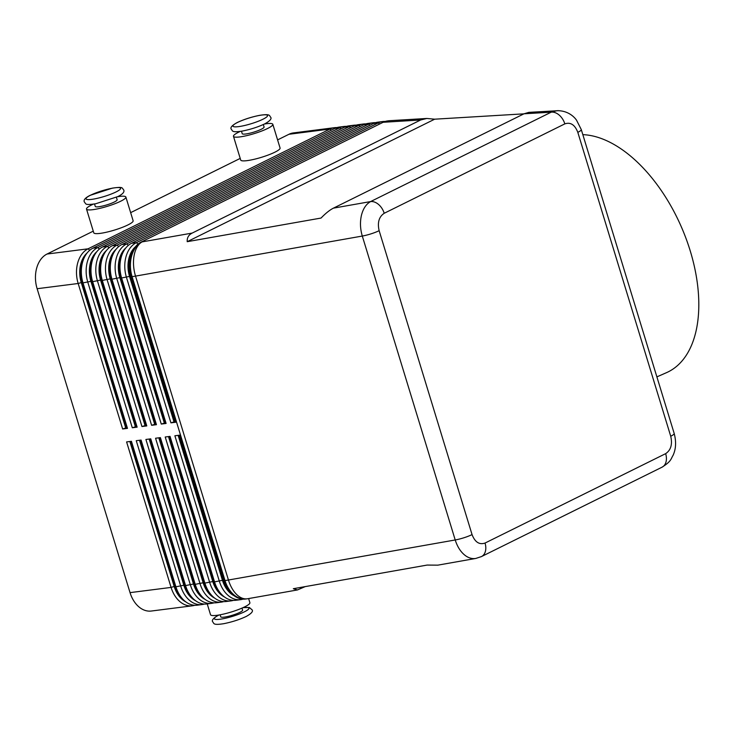 <?xml version="1.0" encoding="UTF-8"?>
<svg xmlns="http://www.w3.org/2000/svg" width="735" height="735" viewBox="0 0 735 735"><rect width="100%" height="100%" fill="white"/><g stroke="black" fill="none" stroke-linecap="round" stroke-linejoin="round"><path stroke-width="1.1" d="M581.266 129.516A13.717 2.306 163 0 1 581.275 129.553A13.717 2.306 163 0 1 581.284 129.773A13.717 2.306 163 0 1 577.811 132.337L670.724 436.241A13.717 2.306 163 0 0 674.197 433.687A13.717 2.306 163 0 0 674.188 433.466C677.532 446.163 673.866 453.33 673.104 455.287C670.706 459.118 671.569 461.13 662.042 467.175A13.717 9.454 -116.3 0 0 662.079 467.166A13.717 9.454 -116.3 0 0 665.616 463.151A13.717 9.454 -116.3 0 0 665.653 453.651L485.036 543.055C479.321 544.984 474.994 542.164 472.054 534.593L379.141 230.68C377.285 222.576 378.975 216.77 384.212 213.279A13.717 9.454 -116.3 0 0 378.589 204.495A13.717 9.454 -116.3 0 0 370.605 201.574C366.186 204.054 363.145 208.611 361.455 215.245C359.92 221.988 360.196 228.925 362.3 236.054L455.213 539.968C457.455 547.024 460.9 552.279 465.549 555.733C468.93 558.104 472.348 559.013 475.811 558.444M558.839 110.654L528.832 112.363L524.018 113.796L333.433 208.143C329.785 209.98 325.66 213.279 321.048 218.056L187.223 241.686C186.938 237.782 188.592 234.915 192.166 233.087L420.65 119.98L426.833 118.464L434.67 119.189L523.917 113.842M557.102 110.663L551.213 112.17A13.717 9.454 63.7 0 1 559.206 115.083A13.717 9.454 63.7 0 1 564.829 123.875C570.544 121.946 574.871 124.766 577.811 132.337M485.036 543.055A13.717 9.454 63.7 0 1 484.999 552.564A13.717 9.454 63.7 0 1 481.462 556.579A13.717 9.454 63.7 0 1 481.434 556.597A13.717 9.454 63.7 0 1 481.085 556.753M385.186 121.459A27.434 19.33 82.7 0 0 382.742 121.541A27.434 19.33 82.7 0 0 378.295 122.901L136.352 242.669A27.434 19.33 82.7 0 0 126.071 256.478A27.434 19.33 82.7 0 0 126.448 277.352L170.924 422.846L175.757 422.23L131.271 276.737L132.079 276.636L224.993 580.549A27.434 19.33 82.7 0 0 235.797 596.25A27.434 19.33 82.7 0 0 246.271 598.942L245.462 599.053A27.434 19.33 -97.3 0 1 234.998 596.351A27.434 19.33 -97.3 0 1 224.184 580.65L179.707 435.157L174.884 435.772L219.361 581.266A27.434 19.33 82.7 0 0 230.165 596.967A27.434 19.33 82.7 0 0 240.639 599.659L235.806 600.274A27.434 19.33 -97.3 0 1 225.342 597.583A27.434 19.33 -97.3 0 1 214.528 581.881L170.051 436.388L165.219 437.003L209.705 582.487A27.434 19.33 82.7 0 0 220.509 598.198A27.434 19.33 82.7 0 0 230.983 600.89L226.15 601.506A27.434 19.33 -97.3 0 1 215.686 598.814A27.434 19.33 -97.3 0 1 204.872 583.103L160.395 437.619L155.563 438.235L200.049 583.719A27.434 19.33 82.7 0 0 210.853 599.429A27.434 19.33 82.7 0 0 221.327 602.121L216.494 602.737A27.434 19.33 -97.3 0 1 206.03 600.045A27.434 19.33 -97.3 0 1 195.216 584.334L150.739 438.85L145.907 439.456L190.393 584.95A27.434 19.33 82.7 0 0 201.197 600.66A27.434 19.33 82.7 0 0 211.671 603.352L206.838 603.968A27.434 19.33 -97.3 0 1 196.374 601.267A27.434 19.33 -97.3 0 1 185.56 585.565L141.083 440.072L136.251 440.688L180.736 586.181A27.434 19.33 82.7 0 0 191.541 601.882A27.434 19.33 82.7 0 0 202.015 604.574L197.182 605.19A27.434 19.33 -97.3 0 1 186.718 602.498A27.434 19.33 -97.3 0 1 175.904 586.796L131.427 441.303L126.595 441.919L171.08 587.412A27.434 19.33 82.7 0 0 181.885 603.113A27.434 19.33 82.7 0 0 192.359 605.805A27.434 19.33 82.7 0 0 194.738 605.282M185.854 601.901A25.146 17.723 -97.3 0 1 184.081 600.862A25.146 17.723 -97.3 0 1 174.177 586.466L171.08 587.412L130.04 592.63A27.434 19.33 82.7 0 0 140.844 608.341A27.434 19.33 82.7 0 0 151.318 611.033L192.359 605.805M202.015 604.574A27.434 19.33 82.7 0 0 204.394 604.051M195.51 600.67A25.146 17.723 -97.3 0 1 193.737 599.641A25.146 17.723 -97.3 0 1 183.833 585.244L139.512 440.274M211.671 603.352A27.434 19.33 82.7 0 0 214.05 602.829M205.166 599.438A25.146 17.723 -97.3 0 1 203.393 598.409A25.146 17.723 -97.3 0 1 193.489 584.013L149.168 439.043M221.327 602.121A27.434 19.33 82.7 0 0 223.706 601.597M214.822 598.207A25.146 17.723 -97.3 0 1 213.049 597.178A25.146 17.723 -97.3 0 1 203.145 582.782L158.824 437.821M230.983 600.89A27.434 19.33 82.7 0 0 233.362 600.366M224.478 596.976A25.146 17.723 -97.3 0 1 222.705 595.947A25.146 17.723 -97.3 0 1 212.801 581.55L168.48 436.59M240.639 599.659A27.434 19.33 82.7 0 0 243.019 599.135M234.134 595.754A25.146 17.723 -97.3 0 1 232.361 594.725A25.146 17.723 -97.3 0 1 222.457 580.319L178.136 435.359M81.355 273.282L81.364 273.558A25.146 17.723 82.7 0 0 82.109 279.429L82.164 279.695A27.434 19.33 -97.3 0 1 81.355 273.282A27.434 19.33 -97.3 0 1 82.614 262.009A27.434 19.33 -97.3 0 1 92.895 248.2L334.848 128.432A27.434 19.33 -97.3 0 1 339.285 127.072L344.118 126.457A27.434 19.33 82.7 0 0 339.671 127.817L97.727 247.585A27.434 19.33 82.7 0 0 87.447 261.394A27.434 19.33 82.7 0 0 87.823 282.268L132.3 427.761L137.133 427.145L92.647 281.652A27.434 19.33 -97.3 0 1 91.82 278.464A27.434 19.33 -97.3 0 1 91.011 272.051A27.434 19.33 -97.3 0 1 92.27 260.778A27.434 19.33 -97.3 0 1 102.551 246.969L344.504 127.201A27.434 19.33 -97.3 0 1 348.941 125.85L353.774 125.235A27.434 19.33 82.7 0 0 349.327 126.585L107.383 246.354A27.434 19.33 82.7 0 0 97.103 260.172A27.434 19.33 82.7 0 0 97.479 281.036L141.956 426.53L146.789 425.914L102.303 280.421A27.434 19.33 -97.3 0 1 101.476 277.233A27.434 19.33 -97.3 0 1 100.667 270.829A27.434 19.33 -97.3 0 1 101.926 259.556A27.434 19.33 -97.3 0 1 112.207 245.738L354.16 125.97A27.434 19.33 -97.3 0 1 358.597 124.619L363.43 124.004A27.434 19.33 82.7 0 0 358.983 125.354L117.04 245.132A27.434 19.33 82.7 0 0 106.759 258.94A27.434 19.33 82.7 0 0 107.135 279.805L151.612 425.299L156.445 424.683L111.959 279.199A27.434 19.33 -97.3 0 1 111.132 276.011A27.434 19.33 -97.3 0 1 110.323 269.598A27.434 19.33 -97.3 0 1 111.582 258.325A27.434 19.33 -97.3 0 1 121.863 244.516L363.816 124.739A27.434 19.33 -97.3 0 1 368.253 123.388L373.086 122.773A27.434 19.33 82.7 0 0 368.639 124.123L126.696 243.901A27.434 19.33 82.7 0 0 116.415 257.709A27.434 19.33 82.7 0 0 116.791 278.583L161.268 424.067L166.101 423.452L121.615 277.968A27.434 19.33 -97.3 0 1 120.788 274.78A27.434 19.33 -97.3 0 1 119.98 268.367A27.434 19.33 -97.3 0 1 121.238 257.094A27.434 19.33 -97.3 0 1 131.519 243.285L373.472 123.517A27.434 19.33 -97.3 0 1 377.909 122.157L382.742 121.541M336.906 127.596A27.434 19.33 82.7 0 0 334.462 127.688A27.434 19.33 82.7 0 0 330.015 129.038L88.071 248.816A27.434 19.33 82.7 0 0 77.791 262.625A27.434 19.33 82.7 0 0 78.167 283.499L122.644 428.983L127.477 428.367L82.991 282.883A27.434 19.33 -97.3 0 1 82.164 279.695M334.462 127.688L293.421 132.916A27.434 19.33 82.7 0 0 288.974 134.266L330.015 129.038L331.329 130.168M89.753 250.267L88.071 248.816L47.031 254.034A27.434 19.33 82.7 0 0 36.75 267.852A27.434 19.33 82.7 0 0 37.127 288.717L78.167 283.499L81.254 282.562A25.146 17.723 -97.3 0 1 80.914 263.424A25.146 17.723 -97.3 0 1 87.199 252.877M131.271 276.737A27.434 19.33 -97.3 0 1 130.444 273.549A27.434 19.33 -97.3 0 1 129.636 267.136A27.434 19.33 -97.3 0 1 130.894 255.863A27.434 19.33 -97.3 0 1 141.175 242.054L383.128 122.286A27.434 19.33 -97.3 0 1 387.565 120.935L388.374 120.825A27.434 19.33 82.7 0 0 383.927 122.185A27.434 22.197 -93.4 0 1 390.193 120.659L426.833 118.464M375.53 122.681A27.434 19.33 82.7 0 0 373.086 122.773M365.874 123.912A27.434 19.33 82.7 0 0 363.43 124.004M356.218 125.143A27.434 19.33 82.7 0 0 353.774 125.235M346.562 126.374A27.434 19.33 82.7 0 0 344.118 126.457M91.011 272.051L91.021 272.327A25.146 17.723 82.7 0 0 91.765 278.197L91.82 278.464M93.961 256.285A24.237 17.08 82.7 0 0 91.507 281.036L135.984 426.52L135.396 426.815L90.91 281.33A25.146 17.723 -97.3 0 1 90.57 262.193A25.146 17.723 -97.3 0 1 96.855 251.646M100.667 270.829L100.677 271.096A25.146 17.723 82.7 0 0 101.421 276.976L101.476 277.233M103.617 255.054A24.237 17.08 82.7 0 0 101.164 279.805L145.64 425.299L145.052 425.593L100.566 280.099A25.146 17.723 -97.3 0 1 100.226 260.971A25.146 17.723 -97.3 0 1 106.511 250.424M110.323 269.598L110.333 269.864A25.146 17.723 82.7 0 0 111.077 275.744L111.132 276.011M113.273 253.832A24.237 17.08 82.7 0 0 110.82 278.574L155.296 424.067L154.708 424.361L110.222 278.868A25.146 17.723 -97.3 0 1 109.882 259.74A25.146 17.723 -97.3 0 1 116.167 249.193M119.98 268.367L119.989 268.633A25.146 17.723 82.7 0 0 120.733 274.513L120.788 274.78M122.929 252.601A24.237 17.08 82.7 0 0 120.476 277.343L164.952 422.836L164.364 423.13L119.878 277.637A25.146 17.723 -97.3 0 1 119.539 258.509A25.146 17.723 -97.3 0 1 125.823 247.961M129.636 267.136L129.645 267.411A25.146 17.723 82.7 0 0 130.389 273.282L130.444 273.549M132.585 251.37A24.237 17.08 82.7 0 0 130.132 276.121L174.618 421.605L174.02 421.899L129.535 276.415A25.146 17.723 -97.3 0 1 129.195 257.278A25.146 17.723 -97.3 0 1 135.479 246.73M305.181 586.613L297.482 589.939L293.311 588.707L427.136 565.068L437.784 565.16L475.968 558.407M241.466 131.225L242.21 133.66A11.429 1.92 -17 0 0 245.729 133.99A11.429 1.92 -17 0 0 261.191 129.296A11.429 1.92 -17 0 0 264.076 126.98L263.332 124.537M240.244 131.418A20.58 3.454 -17 0 0 233.473 136.333A20.58 3.454 -17 0 0 239.785 136.93A20.58 3.454 -17 0 0 261.513 131.106A20.58 3.454 -17 0 0 272.823 124.307A20.58 3.454 -17 0 0 266.502 123.71A20.58 3.454 -17 0 0 264.462 124.013M272.823 124.307L280.072 148.011A20.58 3.454 163 0 1 268.762 154.819A20.58 3.454 163 0 1 247.033 160.643A20.58 3.454 163 0 1 240.712 160.046L233.473 136.333M220.123 614.8L220.73 616.794A11.429 1.92 -17 0 0 227.942 616.444A11.429 1.92 -17 0 0 239.711 612.43A11.429 1.92 -17 0 0 242.596 610.105L241.99 608.121M248.632 598.566L249.891 602.691A20.58 3.454 163 0 1 238.581 609.499A20.58 3.454 163 0 1 216.853 615.324A20.58 3.454 163 0 1 210.541 614.726L207.233 603.913M94.521 203.972L95.265 206.406A11.429 1.92 -17 0 0 102.477 206.057A11.429 1.92 -17 0 0 114.247 202.042A11.429 1.92 -17 0 0 117.131 199.718L116.387 197.283M117.508 196.75A20.58 3.454 163 0 1 119.557 196.447A20.58 3.454 163 0 1 125.878 197.044A20.58 3.454 163 0 1 114.568 203.852A20.58 3.454 163 0 1 92.84 209.677A20.58 3.454 163 0 1 86.519 209.08A20.58 3.454 163 0 1 93.29 204.155M86.519 209.08L93.768 232.793A20.58 3.454 -17 0 0 100.089 233.39A20.58 3.454 -17 0 0 121.808 227.565A20.58 3.454 -17 0 0 133.127 220.757L125.878 197.044M656.888 376.871L666.489 372.663A128.037 72.168 -113.7 0 0 690.229 250.883A128.037 72.168 -113.7 0 0 582.837 134.652M47.031 254.034L93.262 231.148M130.646 212.645L240.216 158.402M277.591 139.898L288.974 134.266M130.04 592.63L37.127 288.717M187.223 241.686L434.67 119.189M174.02 421.899L170.924 422.846M164.364 423.13L161.268 424.067M154.708 424.361L151.612 425.299M145.052 425.593L141.956 426.53M135.396 426.815L132.3 427.761M174.618 421.605L175.527 421.495M164.952 422.836L165.871 422.717M155.296 424.067L156.215 423.948M145.64 425.299L146.559 425.179M135.984 426.52L136.903 426.41M84.305 257.516A24.237 17.08 82.7 0 0 81.851 282.268L126.328 427.752L122.644 428.983M125.74 428.046L81.254 282.562M126.328 427.752L127.247 427.632M230.174 591.987A24.237 17.08 -97.3 0 1 223.045 580.025L178.789 435.276M220.518 593.218A24.237 17.08 -97.3 0 1 213.389 581.256L169.133 436.507M210.862 594.44A24.237 17.08 -97.3 0 1 203.733 582.487L159.477 437.729M201.206 595.672A24.237 17.08 -97.3 0 1 194.077 583.719L149.821 438.96M191.55 596.903A24.237 17.08 -97.3 0 1 184.421 584.95L140.165 440.191M174.177 586.466L129.856 441.505M181.894 598.134A24.237 17.08 -97.3 0 1 174.765 586.172L130.508 441.423M237.534 122.451A18.063 3.032 163 0 1 261.972 115.028A18.063 3.032 163 0 1 262.965 119.217A18.063 3.032 163 0 1 238.517 126.641A18.063 3.032 163 0 1 237.534 122.451M472.054 534.593A13.717 2.306 163 0 1 464.015 537.735A13.717 2.306 163 0 1 455.213 539.968L228.438 580.016A27.434 4.612 163 0 1 226.656 580.31A27.434 4.612 163 0 1 224.993 580.549L224.184 580.65M246.271 598.942A27.434 27.434 0 0 0 247.576 598.749A27.434 15.931 -100 0 1 238.232 595.883A27.434 15.931 -100 0 1 228.438 580.016L135.525 276.103A27.434 15.931 -100 0 1 134.137 255.385A27.434 15.931 -100 0 1 141.984 241.953A27.434 19.33 82.7 0 0 131.703 255.762A27.434 19.33 82.7 0 0 132.079 276.636A27.434 4.612 -17 0 0 133.742 276.397A27.434 4.612 -17 0 0 135.525 276.103L362.3 236.054A13.717 2.306 163 0 0 371.101 233.822A13.717 2.306 163 0 0 379.141 230.68M524.018 113.796L551.213 112.17L370.605 201.574L333.433 208.143M192.166 233.087L141.175 242.054M175.904 586.796L183.833 585.244M185.56 585.565L193.489 584.013M195.216 584.334L203.145 582.782M204.872 583.103L212.801 581.55M214.528 581.881L222.457 580.319M373.472 123.517L378.295 122.901L379.609 124.022M383.128 122.286L420.65 119.98M363.816 124.739L368.639 124.123L369.953 125.253M354.16 125.97L358.983 125.354L360.297 126.484M344.504 127.201L349.327 126.585L350.641 127.715M334.848 128.432L339.671 127.817L340.985 128.937M138.033 244.121L136.352 242.669L131.519 243.285M128.377 245.352L126.696 243.901L121.863 244.516M118.721 246.574L117.04 245.132L112.207 245.738M109.065 247.805L107.383 246.354L102.551 246.969M99.409 249.036L97.727 247.585L92.895 248.2M219.131 614.984A18.063 3.032 -17 0 0 218.947 615.066A18.063 3.032 -17 0 0 219.94 619.256A18.063 3.032 -17 0 0 244.378 611.832A18.063 3.032 -17 0 0 242.908 607.707M90.58 195.198A18.063 3.032 -17 0 0 91.572 199.387A18.063 3.032 -17 0 0 116.011 191.964A18.063 3.032 -17 0 0 115.028 187.774A18.063 3.032 -17 0 0 90.58 195.198M129.535 276.415L121.615 277.968M119.878 277.637L111.959 279.199M110.222 278.868L102.303 280.421M100.566 280.099L92.647 281.652M82.991 282.883L90.91 281.33M130.132 276.121L131.06 276.002M120.476 277.343L121.404 277.233M110.82 278.574L111.748 278.455M101.164 279.805L102.091 279.686M91.507 281.036L92.435 280.917M81.851 282.268L82.779 282.148M223.045 580.025L223.964 579.915M213.389 581.256L214.308 581.146M203.733 582.487L204.652 582.368M194.077 583.719L194.995 583.599M184.421 584.95L185.339 584.83M174.765 586.172L175.683 586.061M670.724 436.241C672.58 444.353 670.89 450.151 665.653 453.651M384.212 213.279L564.829 123.875M270.655 117.187C269.185 115.827 270.949 113.576 259.721 115.321C251.489 116.948 243.965 119.364 237.139 122.57C231.966 125.446 230.018 127.669 231.295 129.222C232.756 130.591 230.992 132.833 242.219 131.087C250.451 129.461 257.985 127.045 264.802 123.838C269.975 120.963 271.922 118.748 270.655 117.187M218.901 615.02L218.561 615.186C213.389 618.062 211.441 620.285 212.709 621.838C214.17 623.207 212.406 625.457 223.633 623.712C231.874 622.076 239.399 619.66 246.216 616.463C251.388 613.578 253.345 611.364 252.068 609.802L249.385 607.514L243.12 607.615M123.7 189.933C124.693 191.936 122.745 194.15 117.848 196.585L95.697 203.76C84.295 205.405 86.317 203.972 84.341 201.969C83.358 199.966 85.306 197.752 90.194 195.317L112.345 188.142C123.746 186.497 121.734 187.93 123.7 189.933M674.188 433.466L581.275 129.553L576.552 120.218C574.182 116.746 567.833 110.507 557.011 110.691L557.011 110.691M481.462 556.579L662.079 467.166M247.576 598.749L297.482 589.939M475.811 558.435L481.434 556.588M390.193 120.659A27.434 27.434 0 0 0 388.374 120.825"/></g></svg>
